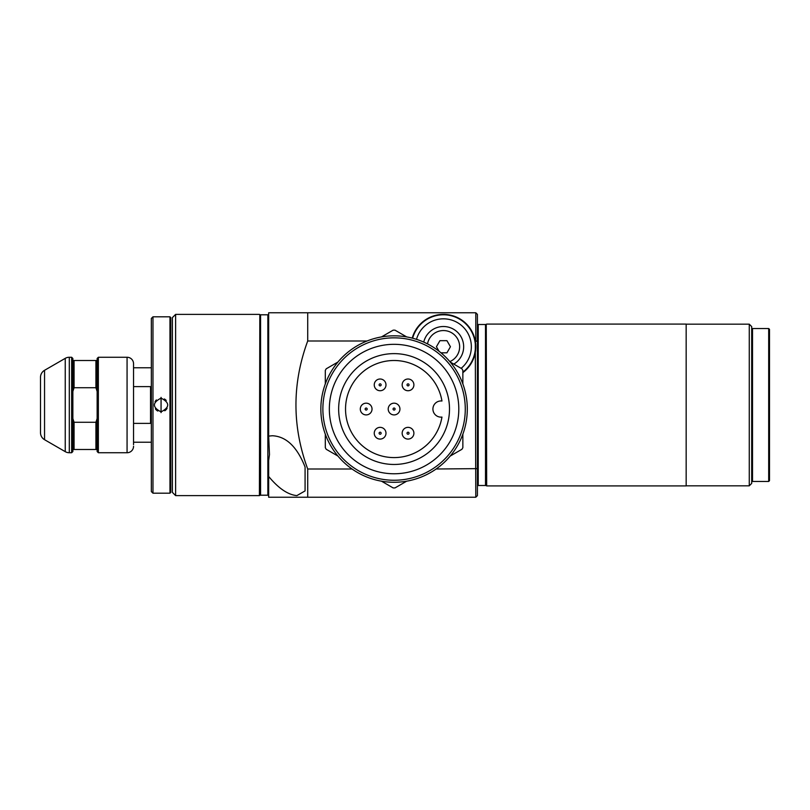 <?xml version="1.0" encoding="UTF-8"?>
<svg xmlns="http://www.w3.org/2000/svg" width="810" height="810" viewBox="0 0 810 810"><rect width="100%" height="100%" fill="white"/><g stroke="black" fill="none" stroke-linecap="round" stroke-linejoin="round"><path stroke-width="1.21" d="M305.076 486.719L305.076 467.016L305.076 490.921L296.855 495.619C287.904 494.748 278.508 488.359 268.667 476.462L268.667 460.455L269.477 454.562L268.667 436.104L272.302 435.75C286.143 436.347 297.067 446.776 305.076 467.016L305.076 490.921M175.618 495.619L172.388 492.379L172.388 317.621L175.618 314.381L175.618 495.619L259.402 495.619L259.828 314.604A1.62 1.62 0 0 0 260.577 314.786L267.857 314.786A1.62 1.62 0 0 0 268.667 314.563M751.7 326.602L751.7 483.398L749.27 485.828L749.27 324.172L751.7 326.602M686.161 324.172L749.27 324.172M686.161 485.828L749.27 485.828M486.678 324.091L686.161 324.091L686.161 485.909L486.678 485.909L486.253 324.314A1.62 1.62 0 0 1 485.504 324.496L478.224 324.496A1.62 1.62 0 0 1 477.414 324.273M477.414 485.727A1.62 1.62 0 0 1 478.224 485.504L485.504 485.504A1.62 1.62 0 0 1 486.253 485.686L486.678 485.909M259.402 495.619L259.828 495.396A1.62 1.62 0 0 1 260.577 495.214L267.857 495.214A1.62 1.62 0 0 1 268.667 495.436M175.618 314.381L259.402 314.381M475.794 312.761L477.414 314.381L477.414 341.364L475.794 341L475.794 312.761L269.426 312.761M436.114 469L477.414 468.636L477.414 495.619L475.794 497.239L475.288 341M477.414 341.364L477.414 468.636M352.036 469L307.709 469C292.035 426.303 292.035 383.646 307.709 341L307.709 312.761M367.021 341L307.709 341M475.794 497.239L307.709 497.239L307.709 469M268.667 476.462L268.667 497.239L307.709 497.239M268.667 436.104L268.667 312.761M133.549 367.781L151.348 367.781M133.549 442.219L151.348 442.219M133.549 386.623L150.538 386.623L150.538 423.377L133.549 423.377M752.51 328.536L752.51 481.464L768.69 481.464L768.69 328.536L752.51 328.536L751.7 329.346M768.69 328.536L769.5 329.346L769.5 480.654L768.69 481.464M449.854 361.604A16.18 16.18 0 0 0 444.862 330.622A16.18 16.18 0 0 0 427.508 343.896M462.854 372.641A32.359 32.359 0 0 0 443.434 314.381A32.359 32.359 0 0 0 412.239 338.114M462.854 372.124A31.954 31.954 0 0 0 443.434 314.786A31.954 31.954 0 0 0 412.634 338.216M440.974 352.816L446.938 352.816L450.441 346.741L446.938 340.676L439.931 340.676L436.428 346.741L439.02 351.236M44.55 370.302A8.09 8.09 0 0 0 40.5 377.308L40.5 432.692A8.09 8.09 0 0 0 44.55 439.698L65.245 451.656L65.245 358.344L44.55 370.302L44.55 439.698M65.245 451.656A8.09 8.09 0 0 0 69.295 452.739L69.295 357.261A8.09 8.09 0 0 0 65.245 358.344M69.295 357.261L71.655 357.261L72.859 358.476L72.859 360.501L97.139 360.501L97.139 358.476L98.354 357.261L127.069 357.261A6.47 6.47 0 0 1 133.549 363.741L133.549 365.35M69.295 452.739L71.655 452.739L71.655 357.261M98.354 357.261L98.354 452.739L97.139 451.524L97.139 449.499L72.859 449.499L72.859 451.524L71.655 452.739M72.859 449.499L72.859 360.501M97.139 449.499L97.139 360.501M98.354 452.739L127.069 452.739L127.069 357.261M133.549 444.649L133.549 363.741M133.549 446.259A6.47 6.47 0 0 1 127.069 452.739M97.139 391.433L95.924 387.727L74.074 387.727L72.859 391.433M72.859 418.567L74.074 422.273L95.924 422.273L97.139 418.567M74.074 387.727L74.074 360.501M95.924 387.727L95.924 360.501M74.074 449.499L74.074 422.273M95.924 449.499L95.924 422.273M408.037 379.009A5.862 5.862 0 0 1 413.9 384.871A5.862 5.862 0 0 1 408.037 390.734A5.862 5.862 0 0 1 402.165 384.871A5.862 5.862 0 0 1 408.037 379.009A5.862 5.862 0 0 0 402.165 384.871A5.862 5.862 0 0 0 408.037 390.734M394.075 403.177A5.862 5.862 0 0 1 399.948 409.05A5.862 5.862 0 0 1 394.075 414.912A5.862 5.862 0 0 1 388.213 409.05A5.862 5.862 0 0 1 394.075 403.177A5.862 5.862 0 0 0 388.213 409.05A5.862 5.862 0 0 0 394.075 414.912M380.123 379.009A5.862 5.862 0 0 1 385.985 384.871A5.862 5.862 0 0 1 380.123 390.734A5.862 5.862 0 0 1 374.25 384.871A5.862 5.862 0 0 1 380.123 379.009A5.862 5.862 0 0 0 374.25 384.871A5.862 5.862 0 0 0 380.123 390.734M366.16 403.177A5.862 5.862 0 0 1 372.033 409.05A5.862 5.862 0 0 1 366.16 414.912A5.862 5.862 0 0 1 360.298 409.05A5.862 5.862 0 0 1 366.16 403.177A5.862 5.862 0 0 0 360.298 409.05A5.862 5.862 0 0 0 366.16 414.912M380.123 427.356A5.862 5.862 0 0 1 385.985 433.218A5.862 5.862 0 0 1 380.123 439.081A5.862 5.862 0 0 1 374.25 433.218A5.862 5.862 0 0 1 380.123 427.356A5.862 5.862 0 0 0 374.25 433.218A5.862 5.862 0 0 0 380.123 439.081M408.037 427.356A5.862 5.862 0 0 1 413.9 433.218A5.862 5.862 0 0 1 408.037 439.081A5.862 5.862 0 0 1 402.165 433.218A5.862 5.862 0 0 1 408.037 427.356A5.862 5.862 0 0 0 402.165 433.218A5.862 5.862 0 0 0 408.037 439.081M441.005 400.95A8.09 8.09 0 0 0 432.915 409.05A8.09 8.09 0 0 0 441.956 417.079A48.549 48.549 0 0 1 394.075 457.589A48.549 48.549 0 0 1 345.536 409.05A48.549 48.549 0 0 1 394.075 360.501A48.549 48.549 0 0 1 441.956 401.011A8.09 8.09 0 0 0 441.005 400.95M394.075 473.769A64.729 64.729 0 0 1 329.346 409.05A64.729 64.729 0 0 1 394.075 344.321A64.729 64.729 0 0 1 458.804 409.05A64.729 64.729 0 0 1 394.075 473.769M394.075 480.249A71.199 71.199 0 0 1 322.876 409.05A71.199 71.199 0 0 1 394.075 337.841A71.199 71.199 0 0 1 465.274 409.05A71.199 71.199 0 0 1 394.075 480.249M394.075 482.274A73.224 73.224 0 0 1 320.851 409.05A73.224 73.224 0 0 1 394.075 335.826A73.224 73.224 0 0 1 467.299 409.05A73.224 73.224 0 0 1 394.075 482.274M394.075 464.464A55.424 55.424 0 0 1 338.651 409.05A55.424 55.424 0 0 1 394.075 353.626A55.424 55.424 0 0 1 449.499 409.05A55.424 55.424 0 0 1 394.075 464.464M381.459 336.919L393.154 330.166A78.884 78.884 0 0 1 394.075 330.156A78.884 78.884 0 0 1 394.996 330.166L406.691 336.919M450.238 362.05L461.933 368.803A78.884 78.884 0 0 1 462.854 370.403L462.854 383.91M462.854 434.18L462.854 447.687A78.884 78.884 0 0 1 461.933 449.287L450.238 456.04M406.691 481.17L394.996 487.924A78.884 78.884 0 0 1 393.154 487.924L381.459 481.17M337.922 456.04L326.227 449.287A78.884 78.884 0 0 1 325.306 447.687L325.306 434.18M325.306 383.91L325.306 370.403A78.884 78.884 0 0 1 326.227 368.803L337.922 362.05M388.628 360.804A48.549 48.549 0 0 1 399.522 360.804M399.522 457.285A48.549 48.549 0 0 1 388.628 457.285M161.069 397.376L161.058 412.624L161.069 397.376M161.058 411.875C169.908 407.288 169.908 402.702 161.058 398.125C152.209 402.712 152.209 407.298 161.058 411.875L161.058 412.624M170.768 317.621L170.768 492.379L169.958 493.189L169.958 316.811L170.768 317.621M152.969 493.189L151.348 491.569L151.348 318.431L152.969 316.811L152.969 493.189L169.958 493.189M164.784 410.781A6.875 6.875 0 0 0 167.093 408.291M166.242 400.484A6.875 6.875 0 0 0 164.349 398.966M152.969 316.811L169.958 316.811M156.401 399.938A6.875 6.875 0 0 0 155.014 401.719M155.358 408.847A6.875 6.875 0 0 0 157.778 411.045M486.253 485.686L486.253 324.314M259.828 495.396L259.828 314.604M260.577 495.214L260.577 314.786M267.857 495.214L267.857 314.786M478.224 485.504L478.224 324.496M485.504 485.504L485.504 324.496M453.802 364.115A20.23 20.23 0 0 0 445.773 326.653A20.23 20.23 0 0 0 423.741 342.103M461.123 368.337A27.915 27.915 0 0 0 443.434 318.826A27.915 27.915 0 0 0 416.512 339.35M408.037 385.884A1.012 1.012 0 0 0 409.05 384.871A1.012 1.012 0 0 0 408.037 383.859A1.012 1.012 0 0 0 407.025 384.871A1.012 1.012 0 0 0 408.037 385.884M394.075 410.052A1.012 1.012 0 0 0 395.088 409.05A1.012 1.012 0 0 0 394.075 408.037A1.012 1.012 0 0 0 393.063 409.05A1.012 1.012 0 0 0 394.075 410.052M380.123 385.884A1.012 1.012 0 0 0 381.135 384.871A1.012 1.012 0 0 0 380.123 383.859A1.012 1.012 0 0 0 379.11 384.871A1.012 1.012 0 0 0 380.123 385.884M366.16 410.052A1.012 1.012 0 0 0 367.173 409.05A1.012 1.012 0 0 0 366.16 408.037A1.012 1.012 0 0 0 365.148 409.05A1.012 1.012 0 0 0 366.16 410.052M380.123 434.231A1.012 1.012 0 0 0 381.135 433.218A1.012 1.012 0 0 0 380.123 432.206A1.012 1.012 0 0 0 379.11 433.218A1.012 1.012 0 0 0 380.123 434.231M408.037 434.231A1.012 1.012 0 0 0 409.05 433.218A1.012 1.012 0 0 0 408.037 432.206A1.012 1.012 0 0 0 407.025 433.218A1.012 1.012 0 0 0 408.037 434.231M751.7 480.654L752.51 481.464"/></g></svg>
